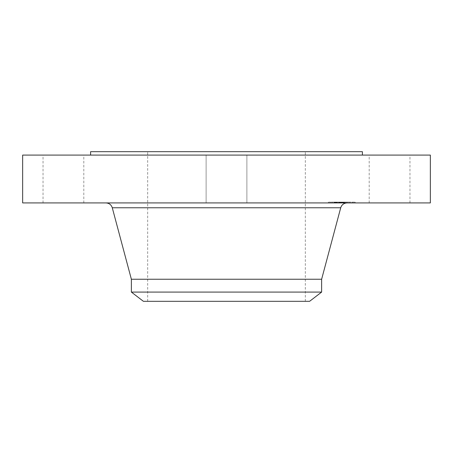 <?xml version="1.0" encoding="UTF-8"?>
<svg xmlns="http://www.w3.org/2000/svg" width="453" height="453" viewBox="0 0 453 453"><rect width="100%" height="100%" fill="white"/><g stroke="black" fill="none" stroke-linecap="round" stroke-linejoin="round"><path stroke-width="0.34" stroke-dasharray="2.27 1.7" d="M371.692 202.921L409.965 202.921L371.692 202.921M371.692 155.085L409.965 155.085L371.692 155.085M430.35 155.085L22.65 155.085M430.35 202.921L22.65 202.921M284.28 202.921L105.974 202.921L284.28 202.921M321.63 279.241L131.37 279.241M321.63 292.083L131.37 292.083M309.603 301.313L143.397 301.313M264.292 151.687L147.678 151.687L264.292 151.687M264.292 301.313L147.678 301.313L264.292 301.313M362.4 151.687L90.6 151.687M161.347 155.085L362.4 155.085L161.347 155.085M236.273 155.085L206.115 155.085L236.273 155.085M81.308 155.085L43.035 155.085L81.308 155.085M216.727 202.921L246.885 202.921L216.727 202.921M81.308 202.921L43.035 202.921L81.308 202.921M332.304 202.921L355.271 202.921L332.304 202.921M334.32 202.921L352.417 202.921L334.32 202.921M339.059 202.921L347.819 202.921L338.969 202.921L339.059 202.106L340.611 202.106L334.269 202.106L347.819 202.106L339.059 202.106M339.104 202.921L340.854 202.921L338.969 202.921L339.246 202.106L336.166 202.106L339.104 202.106M340.752 202.921L347.881 202.921L334.269 202.921L343.974 202.921L340.662 202.921L341.766 202.921L340.73 202.921L340.509 202.106L340.854 202.106L340.356 202.106L340.826 202.106L340.752 202.921L340.752 202.106M334.456 202.921L336.256 202.921L334.206 202.921L334.45 202.106L335.146 202.106L334.45 202.106L334.456 202.921M338.765 202.921L336.97 202.921L338.765 202.921L338.81 202.106L336.97 202.106L338.765 202.106M339.824 202.921L344.184 202.921L338.969 202.921L339.824 202.921L339.829 202.106L344.569 202.106L338.969 202.106L339.824 202.106L339.824 202.921M332.734 202.921L334.127 202.921L332.734 202.921M329.212 202.921L330.605 202.921L329.212 202.921M349.744 202.921L351.137 202.921L349.744 202.921M341.239 202.921L342.632 202.921L341.001 202.921L342.632 202.921L341.001 202.921L341.001 202.106L342.632 202.106L341.001 202.106L342.632 202.106L341.239 202.106L341.239 202.921M354.416 202.921L353.029 202.921L354.416 202.921M341.924 202.106L341.936 202.921L341.924 202.106M338.872 202.106L338.878 202.921L338.872 202.106M336.205 202.106L336.2 202.921M336.007 202.106L336.007 202.921L336.007 202.106M335.984 202.106L335.99 202.921L335.99 202.106M338.561 202.921L338.561 202.106M338.584 202.921L338.584 202.106M340.311 202.921L340.311 202.106M340.452 202.921L340.452 202.106M340.588 202.921L340.611 202.106M340.871 202.921L340.871 202.106M341.007 202.921L341.001 202.106M341.149 202.921L341.149 202.106M341.296 202.921L341.296 202.106L341.319 202.921M341.437 202.921L341.437 202.106L347.881 202.106L340.82 202.106L341.454 202.106L341.454 202.921M341.579 202.921L341.602 202.106M341.726 202.921L341.726 202.106M341.766 202.921L341.766 202.106L341.755 202.921M341.647 202.921L341.647 202.106M341.534 202.921L341.534 202.106M341.426 202.921L341.426 202.106L341.415 202.921M341.217 202.921L341.217 202.106L341.234 202.921M341.12 202.921L341.12 202.106L341.109 202.921M341.03 202.921L341.03 202.106L341.035 202.921M340.939 202.921L340.939 202.106L340.939 202.921M340.86 202.921L340.866 202.106M340.781 202.921L340.781 202.106M340.718 202.921L340.713 202.106M340.662 202.921L340.65 202.106M341.194 202.921L341.194 202.106L341.183 202.921M341.285 202.921L341.285 202.106L341.268 202.921M341.375 202.921L341.375 202.106M341.471 202.921L341.471 202.106L341.466 202.921M341.568 202.921L341.568 202.106M341.664 202.921L341.664 202.106L341.675 202.921M341.5 202.921L341.5 202.106M341.33 202.921L341.324 202.106M341.177 202.921L341.16 202.106M340.967 202.921L340.973 202.106M342.757 202.921L342.757 202.106M343.974 202.921L343.974 202.106L343.957 202.921M337.128 202.921L337.128 202.106L337.128 202.921M338.499 202.921L338.499 202.106M339.121 202.921L339.121 202.106M337.519 202.921L337.519 202.106L337.513 202.921M337.411 202.921L337.389 202.106M337.309 202.921L337.309 202.106M337.213 202.921L337.213 202.106M337.055 202.921L337.055 202.106L337.055 202.921M336.958 202.921L336.958 202.106L336.941 202.921M336.868 202.921L336.868 202.106M336.783 202.921L336.783 202.106M336.709 202.921L336.709 202.106M336.636 202.921L336.636 202.106L336.624 202.921M336.573 202.921L336.573 202.106M336.517 202.921L336.511 202.106M336.466 202.921L336.466 202.106M336.386 202.921L336.386 202.106M336.324 202.921L336.324 202.106M336.273 202.921L336.273 202.106L335.129 202.106L336.256 202.106L336.256 202.921M336.239 202.921L336.239 202.106L336.228 202.921M336.171 202.921L336.177 202.106M336.154 202.921L336.143 202.106M336.415 202.921L336.415 202.106L336.415 202.921M336.664 202.921L336.664 202.106M336.822 202.921L336.822 202.106M337.168 202.921L337.168 202.106M337.275 202.921L337.275 202.106M339.229 202.921L339.229 202.106L339.246 202.921M339.484 202.921L339.484 202.106M337.536 202.921L337.536 202.106M336.987 202.921L336.987 202.106L336.97 202.921M336.743 202.921L336.743 202.106M336.115 202.921L336.115 202.106M336.069 202.921L336.069 202.106L336.081 202.921M336.035 202.921L336.035 202.106L336.03 202.921M336.098 202.921L336.098 202.106L336.086 202.921M335.645 202.921L335.645 202.106M335.554 202.921L335.554 202.106L335.554 202.921M335.463 202.921L335.463 202.106M335.384 202.921L335.384 202.106M335.237 202.921L335.237 202.106M335.107 202.921L335.107 202.106M334.965 202.921L334.965 202.106M334.88 202.921L334.88 202.106M334.795 202.921L334.795 202.106M334.699 202.921L334.699 202.106L334.699 202.921M334.269 202.921L334.269 202.106M344.642 202.106L344.642 202.921M344.495 202.106L344.495 202.921M343.986 202.921L343.986 202.106L344.008 202.921M338.969 202.921L338.969 202.106M344.054 202.921L344.059 202.106M344.127 202.921L344.144 202.106M344.195 202.921L344.184 202.106M344.269 202.921L344.269 202.106L344.291 202.921M344.342 202.921L344.342 202.106M344.416 202.921L344.416 202.106M344.49 202.921L344.49 202.106L344.49 202.921M344.569 202.921L344.569 202.106L344.569 202.921M344.676 202.921L344.676 202.106M344.461 202.921L344.461 202.106M344.354 202.921L344.354 202.106M344.252 202.921L344.252 202.106M343.861 202.921L343.861 202.106M343.765 202.921L343.765 202.106M343.674 202.921L343.674 202.106M343.584 202.921L343.584 202.106M343.487 202.921L343.487 202.106M343.397 202.921L343.397 202.106L343.391 202.921M343.295 202.921L343.295 202.106M343.198 202.921L343.198 202.106M343.097 202.921L343.097 202.106M342.995 202.921L342.995 202.106L342.995 202.921M342.893 202.921L342.893 202.106L342.893 202.921M342.791 202.921L342.791 202.106M342.683 202.921L342.683 202.106M342.604 202.921L342.604 202.106L342.615 202.921M342.53 202.921L342.53 202.106M342.457 202.921L342.457 202.106M342.377 202.921L342.377 202.106M342.304 202.921L342.304 202.106M342.553 202.921L342.553 202.106M342.796 202.921L342.796 202.106M342.983 202.921L342.983 202.106M343.074 202.921L343.074 202.106L343.074 202.921M343.164 202.921L343.164 202.106M343.255 202.921L343.255 202.106M343.34 202.921L343.34 202.106M343.425 202.921L343.425 202.106M343.51 202.921L343.51 202.106M343.589 202.921L343.589 202.106L343.612 202.921M343.753 202.921L343.753 202.106L343.753 202.921M343.833 202.921L343.833 202.106M343.923 202.921L343.923 202.106L343.906 202.921M344.099 202.921L344.099 202.106M344.393 202.921L344.393 202.106L344.399 202.921M344.597 202.921L344.597 202.106M344.314 202.921L344.314 202.106M344.229 202.921L344.229 202.106M343.47 202.921L343.47 202.106M343.317 202.921L343.317 202.106M343.238 202.921L343.238 202.106M343.159 202.921L343.159 202.106M342.91 202.921L342.91 202.106M346.755 202.921L346.755 202.106M347.819 202.921L347.819 202.106M345.922 202.921L345.922 202.106M345.956 202.921L345.956 202.106M341.403 202.921L341.403 202.106L341.386 202.921M341.086 202.921L341.086 202.106L341.086 202.921M340.922 202.921L340.916 202.106M340.577 202.921L340.577 202.106M340.548 202.921L340.554 202.106M340.526 202.921L340.509 202.106L340.526 202.921M340.826 202.921L340.826 202.106L340.82 202.921M340.622 202.921L340.622 202.106M340.43 202.921L340.43 202.106M340.333 202.921L340.339 202.106M340.243 202.921L340.243 202.106M340.152 202.921L340.152 202.106L340.152 202.921M340.061 202.921L340.061 202.106M339.976 202.921L339.976 202.106M339.892 202.921L339.892 202.106M337.015 202.921L337.015 202.106M338.81 202.921L338.81 202.106M339.014 202.921L339.014 202.106M339.144 202.921L339.144 202.106M339.286 202.921L339.286 202.106M339.433 202.921L339.433 202.106M339.597 202.921L339.597 202.106M339.773 202.921L339.773 202.106M339.954 202.921L339.954 202.106M340.129 202.921L340.129 202.106M339.931 202.921L339.931 202.106M339.744 202.921L339.744 202.106M339.569 202.921L339.569 202.106M339.405 202.921L339.405 202.106M334.212 202.921L334.212 202.106L334.206 202.921M334.688 202.921L334.688 202.106M334.914 202.921L334.914 202.106M335.129 202.921L335.129 202.106L335.146 202.921M335.339 202.921L335.339 202.106M335.537 202.921L335.537 202.106M335.73 202.921L335.73 202.106L335.735 202.921M335.916 202.921L335.916 202.106M335.911 202.921L335.911 202.106M335.356 202.921L335.356 202.106M334.931 202.921L334.931 202.106M340.679 202.106L340.684 202.921M347.881 202.106L347.87 202.921L347.881 202.106M345.798 202.921L345.798 202.106M345.877 202.921L345.877 202.106M345.758 202.921L345.758 202.106M345.639 202.921L345.639 202.106M338.98 202.921L338.98 202.106M339.812 202.921L339.812 202.106M341.896 202.921L341.896 202.106M344.178 202.921L344.178 202.106M341.777 202.921L341.777 202.106M332.304 202.106L355.271 202.106L332.304 202.106M349.308 202.106L331.217 202.106L349.308 202.106M333.889 202.106L332.496 202.106L333.889 202.106M330.362 202.106L328.974 202.106L330.362 202.106M350.894 202.106L349.506 202.106L350.894 202.106M353.266 202.106L354.659 202.106L353.266 202.106M340.724 207.763L112.276 207.763M335.962 202.921L335.962 202.106M335.854 202.921L335.854 202.106M335.747 202.921L335.747 202.106M334.603 202.921L334.603 202.106M334.495 202.921L334.495 202.106M334.388 202.921L334.388 202.106M409.965 202.921L409.965 155.085M369.195 202.921L369.195 155.085M305.322 301.313L305.322 151.687M147.678 301.313L147.678 151.687M206.115 202.921L206.115 155.085L206.115 202.921M246.885 202.921L246.885 155.085L246.885 202.921M43.035 202.921L43.035 155.085M83.805 202.921L83.805 155.085M328.363 202.106L328.363 202.921M355.271 202.106L355.271 202.921M352.417 202.106L352.417 202.921M331.217 202.106L331.217 202.921M334.127 202.106L334.127 202.921L334.127 202.106M332.496 202.106L332.496 202.921L332.496 202.106M330.605 202.106L330.605 202.921M328.974 202.106L328.974 202.921M351.137 202.106L351.137 202.921L351.137 202.106M349.506 202.106L349.506 202.921L349.506 202.106M342.632 202.106L342.632 202.921L342.632 202.106M353.029 202.106L353.029 202.921M354.659 202.106L354.659 202.921"/><path stroke-width="0.68" d="M22.65 155.085L430.35 155.085L430.35 202.921L22.65 202.921L22.65 155.085M131.37 292.083L321.63 292.083L309.603 301.313L143.397 301.313L131.37 292.083L131.37 279.241L321.63 279.241L340.724 207.763C341.732 204.728 343.833 203.114 347.026 202.921M90.6 155.085L90.6 151.687L362.4 151.687L362.4 155.085M131.37 279.241L112.276 207.763L340.724 207.763M112.276 207.763C111.268 204.728 109.167 203.114 105.974 202.921M321.63 292.083L321.63 279.241"/></g></svg>
